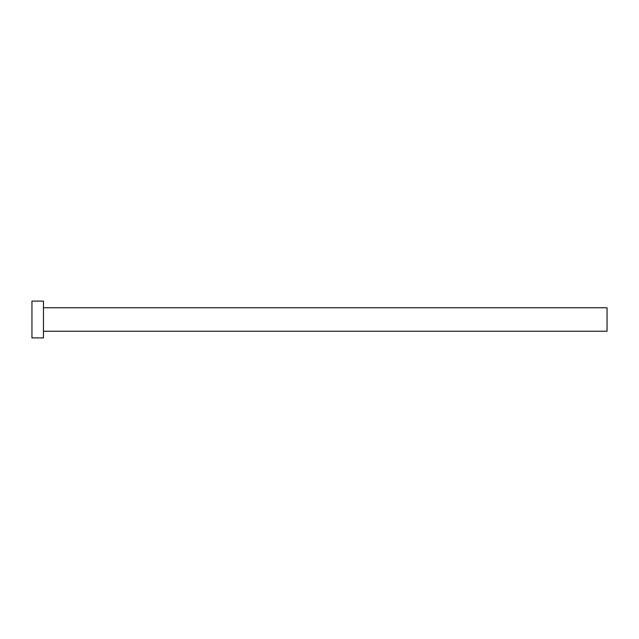 <?xml version="1.0" encoding="UTF-8"?>
<svg xmlns="http://www.w3.org/2000/svg" width="639" height="639" viewBox="0 0 639 639"><rect width="100%" height="100%" fill="white"/><g stroke="black" fill="none" stroke-linecap="round" stroke-linejoin="round"><path stroke-width="0.96" d="M43.452 307.766L607.05 307.766L607.05 331.234L43.452 331.234M43.452 319.5L43.452 337.903L31.95 337.903L31.95 301.097L43.452 301.097L43.452 319.5"/></g></svg>
